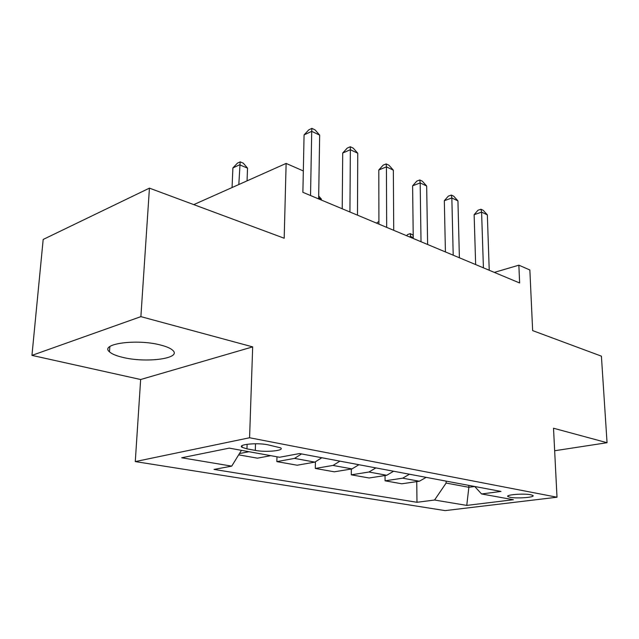 <?xml version="1.0" encoding="UTF-8"?>
<svg xmlns="http://www.w3.org/2000/svg" width="639" height="639" viewBox="0 0 639 639"><rect width="100%" height="100%" fill="white"/><g stroke="black" fill="none" stroke-linecap="round" stroke-linejoin="round"><path stroke-width="0.96" d="M160.772 345.084C136.994 338.582 99.253 343.79 109.485 351.833C111.817 353.966 116.17 355.795 122.536 357.313C146.035 363.295 182.171 358.519 172.77 350.34C170.685 348.359 166.683 346.602 160.772 345.084M530.793 494.762C523.708 493.244 504.842 494.794 507.957 496.599L510.178 497.31C517.27 498.771 535.833 497.286 532.894 495.457L530.793 494.762M135.276 461.582L445.159 510.617L557 497.222L249.577 437.755L135.276 461.582L140.652 379.518L252.677 346.881L140.884 316.64L31.95 355.38L140.652 379.518M31.95 355.38L43.18 239.449L149.438 188.138L284.187 238.235L286.128 163.424L193.777 204.624M554.652 450.751L607.05 442.715L601.403 356.163L532.646 330.603L529.859 269.985L518.86 265.177L494.338 272.398M140.884 316.64L149.438 188.138M286.128 163.424L303.325 170.94L302.878 192.323L519.627 282.973L518.86 265.177M246.958 448.866L255.296 450.391C265.96 452.532 285.138 450.639 280.593 447.843L267.661 444.752C256.814 442.492 237.213 444.488 242.037 447.292L246.958 448.866L247.117 444.273M241.438 450.335L231.725 466.135L214.033 469.409L416.987 502.294L416.74 481.614M231.725 466.135L181.7 457.772L229.273 448.131L279.562 457.26L299.555 453.554L501.016 491.439L481.574 493.955L513.373 499.73L466.758 505.401L434.56 500.025L416.987 502.294M252.677 346.881L249.577 437.755M607.05 442.715L553.518 428.234L557 497.222M468.81 485.384L468.858 487.293L474.705 486.495L481.574 493.955M446.094 481.111L446.134 483.06L468.858 487.293L466.758 505.401M248.97 451.709L239.449 453.57M426.149 477.365L419.344 481.239L401.803 483.787L385.061 480.816L385.045 475.528M393.616 471.247L386.739 475.272L369.126 477.988L351.298 474.825L351.33 469.018M358.918 464.721L351.985 468.906L334.317 471.814L315.307 468.443L315.402 462.005M321.84 457.748L314.867 462.117L297.167 465.224L276.847 461.614L276.975 456.789M270.76 455.663L257.445 458.171L238.674 454.84M301.536 453.93L294.539 458.395L276.847 461.614M339.948 461.15L332.991 465.432L315.307 468.443M375.852 467.908L368.951 472.013L351.298 474.825M409.487 474.234L402.642 478.18L385.061 480.816M434.56 500.025L446.134 483.06M507.933 495.928L507.957 496.599M310.538 195.526L311.712 131.346L319.66 135.125L318.637 198.913M302.886 192.323L304.076 134.893L311.712 131.346L311.904 128.383L315.075 129.901L319.66 135.125M304.076 134.893L308.853 129.805L311.904 128.383M247.053 180.853L247.533 168.137L239.609 164.814L232.892 167.929L232.069 187.539M232.892 167.929L237.484 163.113L240.168 161.859L238.818 184.527M240.168 161.859L243.331 163.193L247.533 168.137M349.932 212.004L350.348 149.718L357.752 153.24L357.481 215.159M342.216 208.777L342.712 153.025L350.348 149.718L350.308 146.754L353.271 148.168L357.752 153.24M342.712 153.025L347.265 148.08L350.308 146.754M386.675 227.372L386.419 166.867L393.344 170.166L393.728 230.32M378.919 224.129L378.807 169.966L386.419 166.867L386.196 163.911L388.959 165.237L393.344 170.166M378.807 169.966L383.152 165.158L386.196 163.911M421.021 241.734L420.174 182.922L426.668 186.013L427.627 244.497M413.249 238.483L412.61 185.821L420.174 182.922L419.791 179.974L422.379 181.22L426.668 186.013M412.61 185.821L416.764 181.141L419.791 179.974M321.353 200.047L321.369 199.08L318.653 197.946M318.685 195.973L321.369 199.08M453.203 255.193L451.845 197.978L457.939 200.886L459.393 257.781M445.423 251.942L444.321 200.702L451.845 197.978L451.31 195.055L453.746 196.221L457.939 200.886M444.321 200.702L448.306 196.149L451.31 195.055M376.499 223.115L378.911 221.429M483.411 267.829L481.598 212.132L487.341 214.864L489.234 270.265M475.648 264.586L474.138 214.696L481.598 212.132L480.935 209.225L483.228 210.319L487.341 214.864M474.138 214.696L477.956 210.255L480.935 209.225M413.233 237.588L410.605 236.486L410.621 237.381M406.612 235.711L407.634 234.537L410.302 233.618L413.209 235.248M410.302 233.618L410.605 236.486L409.431 236.885M314.867 462.117L294.539 458.395M351.985 468.906L332.991 465.432M386.739 475.272L368.951 472.013M419.344 481.239L402.642 478.18M255.512 443.762L255.296 450.391M109.876 346.546L109.485 351.833M242.101 445.631L242.037 447.292"/></g></svg>
